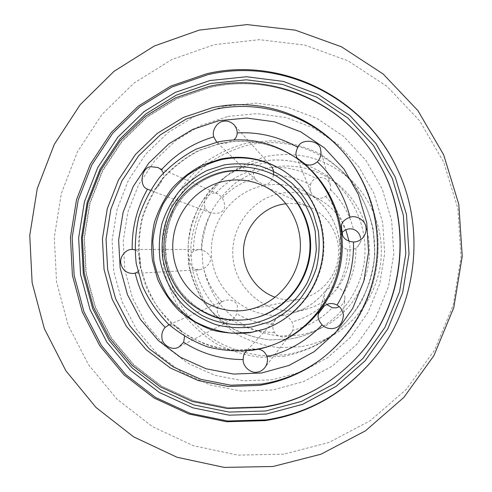 <?xml version="1.0" encoding="UTF-8"?>
<svg xmlns="http://www.w3.org/2000/svg" width="492" height="492" viewBox="0 0 492 492"><rect width="100%" height="100%" fill="white"/><g stroke="black" fill="none" stroke-linecap="round" stroke-linejoin="round"><path stroke-width="0.37" stroke-dasharray="2.46 1.84" d="M217.316 308.539C217.968 305.63 219.524 303.386 221.984 301.811L222.981 301.276C230.158 297.961 238.608 301.614 237.285 308.742L236.658 313.619C235.828 316.338 234.192 318.398 231.763 319.788L231.455 319.948C224.869 321.952 220.188 319.419 217.403 312.346L217.316 308.539C206.523 297.463 199.315 284.382 195.693 269.296C192.317 267.869 190.367 265.243 189.838 261.412C189.137 257.15 190.355 253.743 193.485 251.197L198.903 249.499L201.333 249.788C205.963 251.326 209.149 254.001 210.883 257.826C210.576 262.205 208.159 265.785 203.627 268.57L199.438 269.813L195.693 269.296M184.543 336.387L183.897 334.615L181.419 331.467C179.623 328.281 177.052 326.208 173.701 325.255L169.082 324.72M292.685 330.329L291.448 332.863L288.25 335.759L285.022 336.829C280.643 337.414 277.131 335.956 274.468 332.457C272.894 329.861 272.433 327.094 273.091 324.148L275.348 319.806L277.986 317.401L282.162 315.464L285.366 315.815C287.802 316.639 289.991 318.675 291.947 321.916C293.33 324.634 293.576 327.438 292.685 330.329C307.93 326.645 321.153 319.13 332.352 307.783M247.494 350.415L257.445 349.203L251.836 348.797L246.566 350.974M326.694 304.474L324.376 300.2L324.148 295.575C325.243 290.489 328.041 287.635 332.561 287.027L337.309 287.433C340.224 288.367 342.389 290.2 343.816 292.925L344.917 296.928C345.021 301.209 343.158 304.487 339.32 306.762M360.458 237.538C360.968 240.877 360.132 243.798 357.948 246.308L355.901 248.06C353.299 249.702 350.501 250.188 347.512 249.518C342.906 247.974 340.286 245.305 339.658 241.517L340.298 235.588L342.321 232.316M341.257 225.428L340.925 231.203L342.672 235.736M310.335 184.875C311.239 181.966 313.023 179.783 315.692 178.319C323.029 176.142 327.955 178.473 330.458 185.324L330.427 189.488C329.751 192.47 328.133 194.789 325.569 196.456C318.564 200.287 313.57 198.608 310.575 191.425L310.163 189.857L310.335 184.875C298.81 178.412 286.504 175.263 273.423 175.435C272.051 180.17 269.794 183.208 266.652 184.543L262.82 184.223L256.523 180.564L254.788 178.239C253.435 175.607 253.202 172.858 254.075 169.986L255.293 167.606L257.132 165.687L258.915 164.531L262.261 163.369C265.938 162.686 268.958 163.651 271.326 166.265L272.051 167.249C287.562 166.757 302.106 170.447 315.692 178.319M273.601 174.543L273.423 175.435M216.714 142.182L220.022 143.48L225.447 143.621L233.829 139.882M215.816 193.153L217.901 193.823L222.347 197.827C224.247 201.523 224.949 204.973 224.45 208.171C223.024 211.419 220.207 213.141 216.006 213.343L211.068 212.975L209.328 212.28L206.769 210.373L204.955 207.772C203.331 200.797 205.761 195.951 212.243 193.227L215.816 193.153C226.425 181.868 239.18 174.15 254.075 169.986M150.374 190.299L153.922 189.937L156.007 188.061C158.965 186.191 160.902 183.51 161.819 179.998C163.485 178.055 164.008 175.718 163.381 172.993M137.926 271.824C140.122 269.819 140.909 267.55 140.288 265.016L140.558 259.475L139.027 255.127C139.045 252.716 137.674 250.945 134.913 249.813M220.022 143.48L229.776 141.837M286.061 203.725C294.69 202.821 302.98 204.168 310.926 207.778C329.185 216.166 340.747 236.818 338.361 257.193C336.03 277.568 320.058 295.034 300.366 299.031L298.785 299.327C290.741 300.649 282.888 299.972 275.231 297.297M283.786 454.159L237.864 455.131L193.387 445.715L152.495 426.675L117.035 399.178L88.523 364.726L68.105 325.027L56.555 281.941L54.286 237.402L61.346 193.374L77.447 151.782L101.936 114.482L133.836 83.216L171.825 59.52L214.266 44.692L259.235 39.686L304.566 45.043L347.949 60.793L387.044 86.414L419.621 120.786L443.729 162.219L457.861 208.51L461.09 257.082L453.169 305.181L434.571 350.07L406.441 389.24L370.476 420.574L328.804 442.529L283.786 454.159M300.563 346.725L279.155 347.672C264.905 345.931 251.424 341.805 238.712 335.298C226.732 327.543 216.425 317.998 207.79 306.664C200.312 294.523 195.066 281.486 192.046 267.543L190.859 246.351C192.292 232.15 196.025 218.589 202.064 205.662C209.328 193.393 218.43 182.686 229.364 173.547C241.154 165.533 253.964 159.759 267.802 156.228C299.357 150.632 327.291 158.762 351.589 180.625C372.979 201.173 384.147 232.07 380.747 262.095C377.204 292.107 359.271 319.634 333.754 334.757C323.373 340.839 312.309 344.831 300.563 346.725M269.745 167.532C294.603 163.043 317.242 168.578 337.66 184.119C359.966 201.991 372.235 231.744 368.926 260.729C365.531 289.702 346.786 315.87 320.987 328.17C313.816 331.565 306.344 333.902 298.57 335.169L279.745 336.048C267.205 334.548 255.33 330.944 244.118 325.237C233.552 318.435 224.45 310.046 216.818 300.058C210.213 289.37 205.57 277.875 202.901 265.582L201.843 246.886C203.11 234.364 206.406 222.402 211.738 211.007C218.159 200.183 226.197 190.755 235.852 182.717C246.252 175.675 257.556 170.613 269.745 167.532M349.037 241.228C354.664 270.391 335.273 301.411 307.131 308.908L300.692 310.372C269.622 315.741 238.503 292.857 233.54 261.941C228.128 231.111 249.801 199.143 280.526 193.381C294.284 190.871 307.365 192.981 319.769 199.709C331.854 206.634 340.538 216.652 345.833 229.752M181.419 331.467L173.701 325.255M140.288 265.016L139.027 255.127M156.007 188.061L161.819 179.998M297.008 158.006C298.81 161.167 301.51 163.178 305.12 164.039M324.579 305.587C321.86 307.1 319.941 309.302 318.816 312.186M263.952 406.712C297.888 401.447 327.481 386.423 352.733 361.632C327.488 386.404 297.931 401.417 264.056 406.663L228.436 407.782L193.799 400.783L161.825 386.202L133.996 364.916L111.543 338.053L95.411 306.965L86.26 273.115L84.446 238.073L90.018 203.424L102.742 170.73L122.071 141.493L147.188 117.096L177.009 98.744L210.201 87.428C271.713 73.13 341.565 101.481 376.202 158.793C341.565 101.469 271.609 73.013 209.961 87.33L176.72 98.652L146.862 117.01L121.715 141.425L102.373 170.681L89.642 203.399L84.07 238.067L85.897 273.134L95.073 306.996L111.235 338.109L133.732 364.978L161.604 386.275L193.627 400.851L228.306 407.837L263.952 406.712M397.37 169.156L397.487 169.402C426.029 228.749 417.216 304.905 375.876 356.159L375.703 356.374M249.167 319.271L255.127 318.01L249.186 319.271C232.833 321.448 216.425 318.435 202.003 310.71C192.839 304.769 184.943 297.426 178.319 288.681C172.587 279.308 168.559 269.216 166.253 258.411C163.141 236.535 169.334 213.94 183.172 196.825C194.192 184.574 208.534 176.019 224.463 172.28C240.711 169.174 256.295 171.4 271.215 178.965C256.258 171.382 240.625 169.143 224.315 172.255C208.356 175.995 193.989 184.555 182.95 196.818C169.094 213.934 162.907 236.529 166.032 258.405C169.377 274.966 176.96 289.179 188.78 301.049C197.169 308.097 206.511 313.478 216.806 317.192C227.433 319.831 238.22 320.526 249.167 319.271M282.18 169.943L282.574 170.183C310.581 187.329 327.229 221.714 323.33 255.453C319.425 289.185 295.36 318.859 264.173 329.16L263.737 329.302M255.483 349.234C263.97 347.862 272.187 345.427 280.132 341.94C272.211 345.421 264.026 347.838 255.576 349.203L232.704 350.206C217.495 348.305 203.128 343.828 189.592 336.786C176.849 328.41 165.89 318.096 156.72 305.858C148.787 292.758 143.233 278.687 140.054 263.644C138.326 248.349 139.138 233.19 142.489 218.153C147.256 203.516 154.273 190.09 163.547 177.87C173.947 166.628 185.915 157.471 199.445 150.411L220.994 143.332C249.918 137.809 276.596 143.83 301.024 161.388C276.516 143.762 249.727 137.711 220.637 143.24L199.026 150.324C185.453 157.397 173.455 166.56 163.024 177.815C153.738 190.047 146.708 203.485 141.942 218.134C138.59 233.177 137.791 248.343 139.531 263.65L145.614 285.704C151.954 299.696 160.435 312.199 171.062 323.226C182.723 333.127 195.742 340.728 210.115 346.017C224.979 349.818 240.102 350.888 255.483 349.234M343.754 152.655L344.32 153.301C369.301 182.434 381.663 222.624 377.253 261.689C372.628 300.729 351.411 337.038 320.433 359.695L319.738 360.193M224.703 106.155L255.969 103.105L287.303 107.25L317.1 118.535L343.791 136.512L365.907 160.361L382.186 188.891L391.675 220.619L393.797 253.829L388.409 286.707L375.814 317.445L356.737 344.388L332.272 366.116L303.804 381.546L272.888 389.965L241.16 391.085L210.238 384.984L181.634 372.118L156.69 353.244L136.53 329.357L122.016 301.657L113.769 271.467L112.102 240.201L117.084 209.278L128.48 180.115L145.81 154.07L168.319 132.379L195.017 116.118L224.703 106.155M228.017 116.407L257.058 113.64L286.123 117.551L313.742 128.08L338.459 144.796L358.914 166.923L373.963 193.368L382.727 222.753L384.683 253.497L379.695 283.933L368.047 312.402L350.409 337.371L327.77 357.53L301.411 371.872L272.752 379.744L243.325 380.845L214.604 375.248L188.018 363.36L164.808 345.87L146.032 323.711L132.508 297.98L124.808 269.923L123.252 240.846L127.883 212.089L138.498 184.986L154.636 160.792L175.589 140.663L200.428 125.601L228.017 116.407M284.438 356.233L260.539 357.241C244.641 355.261 229.616 350.605 215.465 343.293C202.132 334.591 190.675 323.896 181.081 311.202C172.778 297.629 166.96 283.048 163.621 267.464L162.317 243.78C163.922 227.913 168.079 212.753 174.795 198.301C182.876 184.568 192.999 172.581 205.17 162.335C218.294 153.338 232.562 146.844 247.98 142.852L271.621 140.743C287.586 141.954 302.918 145.94 317.604 152.698C331.571 160.964 343.736 171.487 354.086 184.254C363.114 198.073 369.504 213.097 373.25 229.34L374.818 254.118C373.139 270.76 368.68 286.584 361.423 301.59C352.709 315.753 341.885 327.918 328.957 338.084C315.108 346.842 300.268 352.887 284.438 356.233M249.819 144.703C282.094 137.92 317.543 147.852 341.94 171.388C365.507 194.02 377.831 228.147 374.068 261.32C370.156 294.48 350.359 324.892 322.254 341.54C310.815 348.238 298.638 352.623 285.723 354.695L262.193 355.704C246.547 353.754 231.75 349.179 217.815 341.983C204.684 333.428 193.393 322.9 183.947 310.409C175.767 297.045 170.035 282.691 166.745 267.353L165.46 244.038C167.034 228.417 171.13 213.491 177.747 199.266C185.705 185.748 195.675 173.947 207.661 163.867C220.588 155.017 234.641 148.627 249.819 144.703M259.671 161.653C285.907 156.868 309.819 162.692 331.399 179.119C354.984 198.005 367.967 229.512 364.461 260.213C360.864 290.895 341.024 318.607 313.755 331.608C306.172 335.2 298.281 337.666 290.071 339L270.188 339.917C256.947 338.318 244.413 334.492 232.587 328.447C221.443 321.245 211.849 312.365 203.811 301.811C196.849 290.508 191.96 278.355 189.156 265.36L188.042 245.606C189.383 232.365 192.864 219.721 198.485 207.673C205.256 196.234 213.731 186.259 223.915 177.747C234.887 170.293 246.806 164.925 259.671 161.653M330.427 189.488C341.805 200.496 349.486 213.786 353.459 229.346M355.901 248.06C356.06 264.179 352.032 279.136 343.816 292.925M325.47 302.808C315.907 312.211 304.733 318.582 291.947 321.916M347.512 249.518C347.426 263.079 344.025 275.717 337.309 287.433M325.569 196.456C334.978 205.896 341.46 217.132 345.003 230.17M263.78 185.607C278.89 182.809 293.269 185.115 306.91 192.513C329.179 204.936 342.672 231.381 339.658 257.341C336.663 283.306 317.488 305.969 292.968 312.98L285.883 314.585C251.726 320.464 217.612 295.212 212.193 261.184C206.283 227.236 230.041 192.021 263.78 185.607M274.468 332.457C258.897 332.352 244.561 328.182 231.455 319.948M273.091 324.148C259.979 323.871 247.833 320.36 236.658 313.619M222.347 197.827C231.468 188.461 242.279 181.929 254.788 178.239M193.485 251.197C193.393 235.674 197.212 221.197 204.955 207.772M201.333 249.788C201.456 236.683 204.697 224.413 211.068 212.975M221.984 301.811C213.011 292.334 206.898 281.252 203.627 268.57M397.253 168.904L397.487 169.402C426.029 228.768 417.222 304.88 375.876 356.159L375.537 356.595M281.787 169.697L282.574 170.183C310.63 187.366 327.266 221.751 323.373 255.453C319.474 289.155 295.421 318.834 264.173 329.16L263.3 329.449M222.981 301.276L168.787 324.831M291.448 332.863L265.293 367.044M344.917 296.928L343.447 315.409M340.298 235.588L341.423 226.326M330.458 185.324L320.692 150.38M271.326 166.265L234.327 125.134M217.901 193.823L158.043 167.508M198.903 249.499L132.465 249.462M343.195 152.003L344.32 153.301C369.338 182.489 381.687 222.661 377.278 261.695C372.659 300.698 351.46 336.995 320.433 359.695L319.044 360.704M248.743 309.628L300.366 299.031M263.091 185.675L310.926 207.778M351.589 180.625L341.94 171.388C365.304 193.799 377.727 227.968 373.938 261.307C370.015 294.628 350.113 325.058 322.254 341.54L333.754 334.757M337.66 184.119L331.399 179.119C309.775 162.655 285.797 156.813 259.462 161.597L240.637 167.637C228.811 173.694 218.35 181.573 209.254 191.271C201.154 201.812 195.029 213.411 190.884 226.062C187.981 239.05 187.304 252.156 188.848 265.373C191.671 278.38 196.579 290.532 203.559 301.842C211.628 312.402 221.246 321.288 232.421 328.49C244.272 334.529 256.836 338.348 270.102 339.941L290.009 339.019C298.244 337.678 306.159 335.206 313.755 331.608L320.987 328.17M319.769 199.709L306.91 192.513C329.105 204.887 342.617 231.326 339.603 257.334C336.602 283.337 317.408 305.993 292.968 312.98L307.131 308.908M199.438 269.813L132.871 273.527M210.287 212.71L149.254 189.986M256.523 180.564L216.665 142.133M310.575 191.425L296.854 157.729M357.948 246.308L362.844 237.753M324.154 295.575L318.527 313.588M275.348 319.806L246.043 351.405M231.763 319.788L178.996 346.934"/><path stroke-width="0.74" d="M265.311 420.629C309.431 413.729 346.177 392.382 375.537 356.595C417.075 305.083 425.931 228.54 397.253 168.904C363.883 95.589 279.93 56.174 206.689 73.757L170.669 86.137L138.344 106.124L111.149 132.637L90.233 164.359L76.481 199.801L70.448 237.347L72.41 275.323L82.299 312.014L99.753 345.753L124.076 374.935L154.248 398.114L188.946 414.03L226.578 421.736L265.311 420.629M208.836 86.463L175.453 97.84L145.46 116.296L120.202 140.829L100.774 170.22L87.988 203.091L82.392 237.925L84.224 273.146L93.437 307.174L109.667 338.428L132.262 365.433L160.257 386.829L192.421 401.484L227.261 408.508L263.072 407.382C297.162 402.099 326.897 387.001 352.278 362.087C405.211 310.624 415.648 220.441 375.863 158.239C341.054 100.639 270.766 72.06 208.836 86.463M250.434 332.617L263.3 329.449C294.628 319.105 318.81 289.284 322.734 255.385C326.651 221.48 309.923 186.923 281.787 169.697C262.746 158.436 242.513 154.851 221.086 158.947L202.827 164.869C191.351 170.81 181.204 178.528 172.366 188.024C164.494 198.356 158.541 209.715 154.5 222.101C151.665 234.825 150.989 247.66 152.465 260.606L157.631 279.253C163.012 291.073 170.201 301.627 179.199 310.913C189.069 319.247 200.072 325.624 212.212 330.046C224.752 333.201 237.488 334.062 250.434 332.617M223.257 171.788C207.224 175.546 192.79 184.149 181.702 196.468C167.79 213.669 161.573 236.369 164.709 258.355C168.067 274.991 175.681 289.278 187.557 301.202C195.988 308.281 205.367 313.687 215.705 317.42C226.382 320.077 237.224 320.772 248.22 319.517L254.204 318.25C283.023 310.913 305.999 284.431 309.517 253.854C313.078 223.276 296.756 192.249 270.372 178.528C255.348 170.908 239.641 168.658 223.257 171.788M267.033 356.663C267.98 360.101 267.396 363.563 265.293 367.044C263.085 369.972 260.446 371.651 257.377 372.075C250.951 373.828 242.519 366.356 243.177 359.541C221.572 359.535 201.732 353.791 183.651 342.303L178.996 346.934C171.8 351.552 161.819 344.068 161.96 338.072C161.407 333.97 162.483 330.409 165.189 327.395C150.201 312.125 140.208 294.038 135.202 273.134L132.871 273.527C126.321 273.189 122.33 269.88 120.891 263.601C119.175 257.261 125.89 248.854 132.2 249.469C131.838 227.956 136.93 207.852 147.483 189.149C138.344 186.333 141.653 166.48 151.222 166.751L158.043 167.508L161.401 169.832C175.779 153.91 193.227 142.926 213.762 136.893C211.566 130.915 216.947 122.01 223.19 121.321C227.236 120.442 230.951 121.709 234.327 125.134C236.252 127.606 237.206 130.202 237.181 132.92C258.638 131.776 278.853 136.604 297.832 147.391C296.307 150.306 295.71 152.864 296.036 155.066L297.008 158.006L305.12 164.039C309.148 165.921 313.232 165.189 317.365 161.843C333.465 176.96 344.363 195.422 350.046 217.243C345.636 218.842 342.844 221.203 341.669 224.321L341.257 225.428L342.672 235.736C344.523 239.401 348.127 241.492 353.484 242.009C353.994 264.659 348.527 285.686 337.075 305.095C334.117 303.546 331.251 303.146 328.49 303.89L324.579 305.587L318.33 313.822L318.189 314.677C317.635 317.814 318.933 321.214 322.082 324.868C306.59 340.944 288.244 351.54 267.033 356.663C265.231 352.081 262.267 349.615 258.122 349.271M169.082 324.72L165.189 327.395M337.075 305.095C340.458 306.817 342.586 310.255 343.447 315.409C342.543 323.281 339.099 327.635 333.115 328.465C328.896 329.025 325.218 327.826 322.082 324.868M339.32 306.762L336.325 307.826L332.352 307.783L326.694 304.474M342.321 232.316L345.003 230.17C347.715 228.731 350.532 228.46 353.459 229.346C357.303 230.816 359.64 233.546 360.458 237.538M350.046 217.243C356.288 214.82 365.402 220.453 365.919 227.089C366.62 230.742 365.599 234.297 362.844 237.753C359.996 240.594 356.878 242.015 353.484 242.009M297.832 147.391C300.71 137.742 320.716 140.035 320.692 150.38L320.766 150.761C321.368 154.955 320.237 158.645 317.365 161.843M272.051 167.249L273.497 170.718L273.601 174.543M233.829 139.882C235.932 138.307 237.052 135.989 237.181 132.92M163.381 172.993L161.401 169.832M134.913 249.813L132.2 249.469M218.202 141.862L196.357 149.033C182.649 156.185 170.527 165.447 159.992 176.831C150.607 189.192 143.51 202.778 138.695 217.581C135.312 232.784 134.5 248.122 136.253 263.583L142.397 285.877C148.799 300.022 157.366 312.66 168.098 323.804C179.881 333.822 193.036 341.503 207.55 346.854C222.568 350.698 237.851 351.786 253.392 350.113C261.972 348.73 270.274 346.27 278.306 342.739C311.528 328.072 336.116 294.671 340.47 257.433C344.738 220.188 328.428 182.052 299.431 160.183C274.665 142.373 247.587 136.266 218.202 141.862M259.352 385.353C280.981 381.983 300.883 373.766 319.044 360.704C350.359 337.801 371.817 301.086 376.491 261.603C380.956 222.095 368.453 181.45 343.195 152.003C310.932 114.132 258.983 97.318 212.421 107.674L183.448 117.416L157.372 133.326L135.38 154.562L118.449 180.06L107.305 208.608L102.434 238.891L104.052 269.505L112.102 299.056L126.272 326.159L145.952 349.523L170.306 367.979L198.221 380.544L228.393 386.478L259.352 385.353M275.231 297.297C255.268 290.255 241.904 269.284 243.589 248.097C245.182 226.898 261.609 208.214 282.402 204.272L286.061 203.725M224.832 181.111C238.011 178.602 250.76 180.121 263.091 185.675C287.623 196.929 303.232 224.998 299.979 252.747C296.805 280.514 275.2 304.271 248.743 309.628L246.621 310.028C212.753 315.944 178.959 290.729 173.627 256.713C167.803 222.784 191.388 187.563 224.832 181.111M273.06 466.49L224.217 467.4L176.979 457.24L133.603 436.847L96.045 407.493L65.885 370.784L44.311 328.539L32.128 282.722L29.76 235.385L37.257 188.584L54.298 144.359L80.233 104.661L114.015 71.334L154.285 46.014L199.309 30.086L247.076 24.6L295.28 30.147L341.479 46.795L383.157 74.015L417.929 110.632L443.679 154.851L458.784 204.297L462.24 256.227L453.772 307.654L433.895 355.63L403.834 397.45L365.439 430.857L320.999 454.202L273.06 466.49M345.833 229.752L349.037 241.228M246.566 350.974L245.305 352.204C243.952 353.809 243.245 356.257 243.177 359.541M183.651 342.303L184.543 336.387M135.202 273.134L137.926 271.824M147.483 189.149L150.374 190.299M213.762 136.893L216.714 142.182M318.816 312.186L318.33 313.822M210.404 83.499L246.363 79.802L282.463 84.396L316.879 97.262L347.758 117.914L373.397 145.417L392.296 178.405L403.329 215.152L405.808 253.657L399.553 291.781L384.928 327.401L362.795 358.582L334.437 383.655L301.498 401.386L265.791 410.968L229.223 412.093L193.663 404.891L160.847 389.922L132.28 368.071L109.242 340.519L92.693 308.638L83.302 273.933L81.432 238.017L87.139 202.495L100.171 168.977L119.986 138.996L145.743 113.966L176.339 95.128L210.404 83.499M352.278 362.087L352.733 361.632C405.408 310.415 415.795 220.687 376.202 158.793L375.863 158.239M375.703 356.374C346.509 391.866 309.997 413.04 266.178 419.897L227.624 421.004L190.164 413.341L155.62 397.505L125.583 374.443L101.364 345.396L83.984 311.817L74.132 275.292L72.183 237.495L78.185 200.121L91.881 164.845L112.699 133.27L139.783 106.887L171.96 87.004L207.821 74.686C280.643 57.226 364.092 96.346 397.37 169.156M266.313 414.055L302.691 404.313L336.27 386.275L365.175 360.734L387.745 328.97L402.653 292.666L409.03 253.81L406.497 214.573L395.242 177.126L375.968 143.516L349.837 115.503L318.355 94.482L283.294 81.408L246.523 76.746L209.906 80.54L175.226 92.404L144.082 111.598L117.871 137.09L97.711 167.612L84.452 201.726L78.646 237.882L80.54 274.444L90.091 309.763L106.93 342.229L130.374 370.291L159.445 392.548L192.852 407.819L229.063 415.174L266.313 414.055M224.684 167.92C241.843 165.041 259.438 167.606 275.225 175.386C285.311 181.474 294.075 189.18 301.516 198.504C307.992 208.583 312.574 219.524 315.243 231.332L316.344 249.339C315.126 261.437 311.903 272.943 306.676 283.872C300.397 294.185 292.599 303.072 283.269 310.526C273.275 316.959 262.537 321.436 251.074 323.957C233.675 326.257 216.216 323.041 200.877 314.831C191.136 308.515 182.741 300.717 175.706 291.43C169.611 281.479 165.337 270.778 162.877 259.321C160.564 241.898 163.418 224.229 171.099 208.436C177.034 198.35 184.469 189.561 193.393 182.065C203.005 175.503 213.436 170.785 224.684 167.92M254.204 318.25L255.127 318.01C283.81 310.71 306.676 284.358 310.175 253.927C313.718 223.503 297.476 192.624 271.215 178.965L270.372 178.528M263.737 329.302L251.375 332.315L232.156 333.232C219.352 331.694 207.237 327.986 195.81 322.106C185.035 315.101 175.767 306.454 167.993 296.172C161.265 285.163 156.548 273.318 153.842 260.649L152.791 241.381C154.094 228.466 157.477 216.136 162.926 204.383C169.488 193.221 177.692 183.491 187.55 175.183C198.178 167.907 209.709 162.667 222.156 159.47C243.312 155.429 263.318 158.916 282.18 169.943M251.59 327.008L269.056 322.002C280.151 316.7 290.046 309.585 298.742 300.661C306.522 290.858 312.414 279.979 316.418 268.017C319.216 255.705 319.837 243.288 318.299 230.773L313.06 212.852C307.648 201.579 300.52 191.634 291.67 183.03C282.021 175.41 271.418 169.74 259.856 166.013C247.999 163.504 236.105 163.141 224.174 164.925L207.114 170.435C196.388 175.97 186.892 183.165 178.633 192.034C171.271 201.683 165.699 212.292 161.917 223.866C159.267 235.754 158.633 247.747 160.023 259.844C163.528 277.734 172.2 294.068 185.041 306.823C194.272 314.597 204.561 320.544 215.896 324.652C227.612 327.586 239.506 328.373 251.59 327.008M278.306 342.739L280.132 341.94C312.998 327.426 337.321 294.388 341.62 257.568C345.845 220.736 329.708 183.024 301.024 161.388L299.431 160.183M319.738 360.193C301.947 372.825 282.494 380.79 261.375 384.086L230.748 385.205L200.884 379.344L173.245 366.921L149.137 348.668L129.648 325.556L115.62 298.742L107.643 269.505L106.038 239.21L110.86 209.254L121.893 181.007L138.658 155.78L160.423 134.777L186.24 119.039L214.918 109.421C260.729 99.255 311.805 115.632 343.754 152.655M261.689 372.979L289.062 365.408L314.24 351.639L335.851 332.321L352.696 308.404L363.816 281.153L368.582 252.027L366.731 222.599L358.379 194.475L344.031 169.156L324.517 147.951L300.92 131.924L274.536 121.819L246.756 118.043L218.983 120.669L192.581 129.458L168.799 143.879L148.725 163.178L133.264 186.382L123.092 212.378L118.646 239.967L120.134 267.857L127.508 294.763L140.46 319.431L158.442 340.661L180.656 357.401L206.093 368.754L233.552 374.074L261.689 372.979M168.787 324.831L168.325 325.027M341.423 226.326L341.669 224.321M216.665 142.133L216.228 141.714M296.854 157.729L296.325 156.438M318.527 313.588L318.189 314.677M246.043 351.405L245.305 352.204"/></g></svg>
